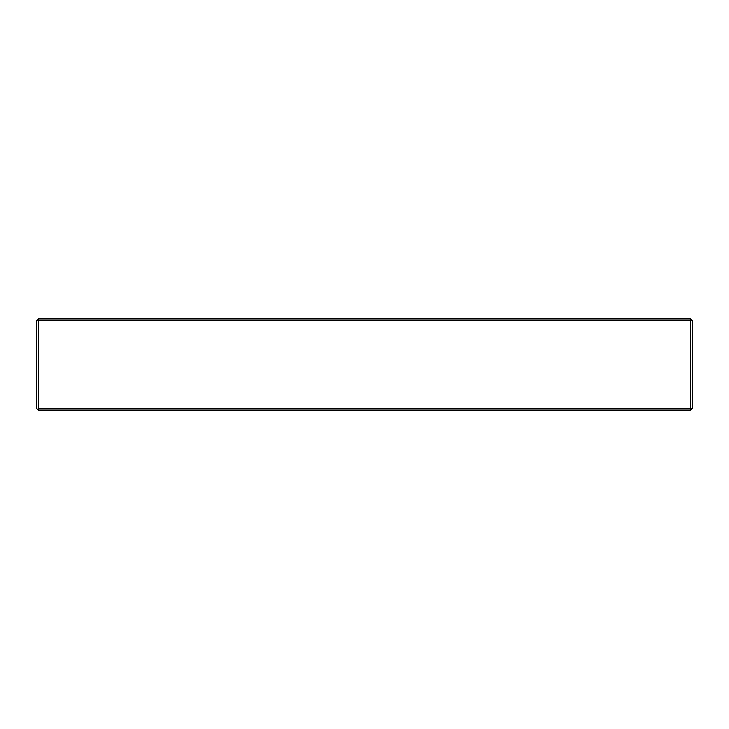 <?xml version="1.0" encoding="UTF-8"?>
<svg xmlns="http://www.w3.org/2000/svg" width="729" height="729" viewBox="0 0 729 729"><rect width="100%" height="100%" fill="white"/><g stroke="black" fill="none" stroke-linecap="round" stroke-linejoin="round"><path stroke-width="1.09" d="M690.727 410.062L38.273 410.062L690.727 410.062L692.55 408.24L692.55 320.76L690.727 318.938L38.273 318.938L36.45 320.76L36.45 408.24L38.273 410.062L36.45 408.24L36.45 320.76L690.727 320.76L690.727 408.24L38.273 408.24L38.273 318.938L690.727 318.938L690.727 320.76L692.55 320.76L692.55 408.24L690.727 410.062L690.727 320.76L692.55 320.76L690.727 318.938L690.727 320.76L38.273 320.76L38.273 318.938L36.45 320.76L38.273 320.76L38.273 410.062L38.273 408.24L690.727 408.24L690.727 410.062M692.55 408.24L690.727 408.24L692.55 408.24"/></g></svg>
